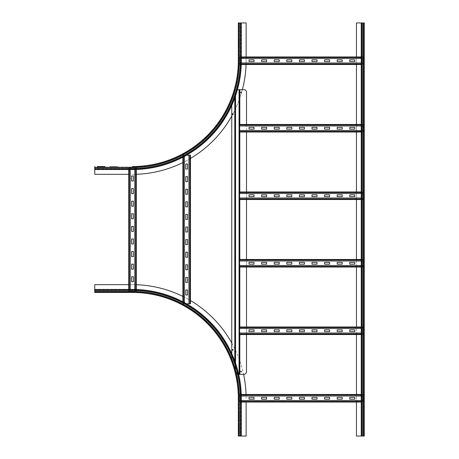 <?xml version="1.0" encoding="UTF-8"?>
<svg xmlns="http://www.w3.org/2000/svg" width="459" height="459" viewBox="0 0 459 459"><rect width="100%" height="100%" fill="white"/><g stroke="black" fill="none" stroke-linecap="round" stroke-linejoin="round"><path stroke-width="0.34" stroke-dasharray="2.29 1.72" d="M109.85 166.525L109.85 167.03L117.406 167.03L109.85 167.03L109.85 166.525L117.406 166.525L117.406 167.03L117.406 166.525L109.85 166.525M97.256 166.525L97.256 167.03L104.813 167.03L97.256 167.03L97.256 166.525L104.813 166.525L97.256 166.525L104.813 166.525L104.813 167.03L104.813 166.525M238.818 38.063L238.818 45.619L238.818 38.063L238.319 38.063L238.319 45.619L238.818 45.619L238.319 45.619L238.319 38.063L238.818 38.063M240.837 22.95L241.336 22.95L240.837 22.95L240.837 60.731A108.313 108.313 0 0 1 132.525 169.044A108.313 108.313 0 0 0 240.837 60.731A108.313 108.313 0 0 1 132.525 169.044L132.525 168.545A107.808 107.808 0 0 0 240.332 60.731L240.837 60.731L240.837 22.95L239.323 22.95L239.323 60.731A106.804 106.804 0 0 1 132.525 167.535L132.525 167.03A106.299 106.299 0 0 0 238.818 60.731L239.323 60.731L238.818 60.731A106.299 106.299 0 0 1 132.525 167.03L94.738 167.03L94.738 167.535L94.738 167.03L132.525 167.03L132.525 167.535L94.738 167.535L94.738 174.334L128.744 174.334M94.738 169.549L94.738 167.535L94.738 169.549L132.525 169.549A108.817 108.817 0 0 0 241.336 60.731L241.336 22.95L238.319 22.95M94.738 166.525L94.738 167.535L132.525 167.535L132.525 166.525A105.794 105.794 0 0 0 238.319 60.731L239.323 60.731A106.804 106.804 0 0 1 132.525 167.535L94.738 167.535M132.525 169.044L94.738 169.044L132.525 169.044M238.818 25.469L238.818 33.025L238.818 25.469L238.319 25.469L238.319 33.025L238.818 33.025L238.319 33.025L238.319 25.469L238.818 25.469M246.127 56.956L246.127 60.731A113.602 113.602 0 0 1 132.525 174.334A113.602 113.602 0 0 0 136.3 174.271M132.525 167.535A106.804 106.804 0 0 0 239.323 60.731L239.323 22.95L246.127 22.95L246.127 60.731A113.602 113.602 0 0 1 246.064 64.512M242.375 89.683A113.602 113.602 0 0 1 232.971 113.792M232.615 114.457A113.602 113.602 0 0 1 231.766 116.012M190.456 158.453A113.602 113.602 0 0 1 182.9 162.555M238.818 60.731L238.818 22.95L238.818 60.731A106.299 106.299 0 0 1 132.525 167.03M238.319 420.937L238.818 420.937L238.818 413.381L238.818 420.937L238.319 420.937L238.319 413.381L238.319 420.937M238.319 413.381L238.818 413.381L238.319 413.381M238.319 433.531L238.818 433.531L238.818 425.975L238.818 433.531L238.319 433.531L238.319 425.975L238.319 433.531M238.319 425.975L238.818 425.975L238.319 425.975M109.85 291.97L117.406 291.97L109.85 291.97L109.85 292.475L117.406 292.475L109.85 292.475L109.85 291.97M117.406 292.475L117.406 291.97L117.406 292.475M94.738 289.956L94.738 289.451L94.738 289.956L132.525 289.956A108.313 108.313 0 0 1 240.837 398.269A108.313 108.313 0 0 0 132.525 289.956A108.313 108.313 0 0 1 240.837 398.269L240.332 398.269A107.808 107.808 0 0 0 132.525 290.455L132.525 289.956L94.738 289.956L94.738 291.465L132.525 291.465A106.804 106.804 0 0 1 239.323 398.269L238.818 398.269A106.299 106.299 0 0 0 132.525 291.97L132.525 291.465L132.525 291.97A106.299 106.299 0 0 1 238.818 398.269L238.818 436.05L239.323 436.05L238.818 436.05L238.818 398.269L239.323 398.269L239.323 436.05L246.127 436.05L246.127 402.044M241.336 436.05L239.323 436.05L241.336 436.05L241.336 398.269A108.817 108.817 0 0 0 132.525 289.451L94.738 289.451L94.738 292.475L132.525 292.475L132.525 291.465A106.804 106.804 0 0 1 239.323 398.269L239.323 436.05L238.319 436.05L238.319 398.269L239.323 398.269L239.323 436.05M240.837 398.269L240.837 436.05L240.837 398.269M97.256 291.97L104.813 291.97L97.256 291.97L97.256 292.475L104.813 292.475L97.256 292.475L97.256 291.97M104.813 292.475L104.813 291.97L104.813 292.475M128.744 284.666L132.525 284.666A113.602 113.602 0 0 1 246.127 398.269A113.602 113.602 0 0 0 246.064 394.488M239.323 398.269A106.804 106.804 0 0 0 132.525 291.465L94.738 291.465L94.738 292.475L94.738 291.97L132.525 291.97L94.738 291.97L94.738 284.666L132.525 284.666A113.602 113.602 0 0 1 136.3 284.729M182.9 296.445A113.602 113.602 0 0 1 190.456 300.547M231.766 342.988A113.602 113.602 0 0 1 243.574 374.32M363.757 38.063L363.757 45.619L363.757 38.063L364.262 38.063L363.757 38.063M364.262 45.619L364.262 38.063L364.262 45.619L363.757 45.619L364.262 45.619M363.757 25.469L363.757 33.025L363.757 25.469L364.262 25.469L363.757 25.469M364.262 33.025L364.262 25.469L364.262 33.025L363.757 33.025L364.262 33.025M363.757 413.381L363.757 420.937L363.757 413.381L364.262 413.381L363.757 413.381M364.262 420.937L364.262 413.381L364.262 420.937L363.757 420.937L364.262 420.937M363.757 425.975L363.757 433.531L363.757 425.975L364.262 425.975L364.262 433.531L364.262 425.975L363.757 425.975M364.262 433.531L363.757 433.531L364.262 433.531L364.262 425.975M364.262 22.95L363.757 22.95L363.757 436.05L356.454 436.05L356.454 22.95L364.262 22.95L361.239 22.95L361.744 22.95L361.744 436.05L361.239 436.05L364.262 436.05L361.239 436.05L361.239 22.95L361.744 22.95L361.744 436.05M364.262 436.05L363.757 436.05L363.757 22.95L363.253 22.95L363.253 436.05L363.253 22.95L361.744 22.95M356.454 402.044L356.454 394.488M356.454 334.536L356.454 326.98M356.454 267.029L356.454 259.473M356.454 199.527L356.454 191.971M356.454 132.02L356.454 124.464M356.454 64.512L356.454 56.956M342.219 59.854L337.181 59.854L337.181 61.615L342.219 61.615L342.219 59.854M329.625 59.854L324.588 59.854L324.588 61.615L329.625 61.615L329.625 59.854M317.031 59.854L311.994 59.854L311.994 61.615L317.031 61.615L317.031 59.854M304.437 59.854L299.4 59.854L299.4 61.615L304.437 61.615L304.437 59.854M291.844 59.854L286.806 59.854L286.806 61.615L291.844 61.615L291.844 59.854M279.25 59.854L274.212 59.854L274.212 61.615L279.25 61.615L279.25 59.854M266.656 59.854L261.619 59.854L261.619 61.615L266.656 61.615L266.656 59.854M354.813 59.854L349.775 59.854L349.775 61.615L354.813 61.615L354.813 59.854M254.056 59.854L249.019 59.854L249.019 61.615L254.056 61.615L254.056 59.854M361.239 56.956L363 56.956L363 57.335L239.575 57.501L239.575 56.956L239.575 64.134L239.575 56.956L363 56.956L363 64.512L363 63.996L363 64.512L361.239 64.512L363 64.512L363 63.032L239.575 63.032L239.575 63.996L239.575 63.032M361.239 63.967L363 63.967L363 63.032M363 58.436L363 57.467L239.575 57.461L239.575 58.436L363 58.465L363 56.956L363 64.008L239.575 63.996L239.575 64.512L239.575 64.134L363 64.134L239.575 64.134L239.575 64.512L239.575 63.967L241.291 63.967M239.575 64.512L241.273 64.512L239.575 64.512M363 62.998L361.239 62.998M241.314 62.998L239.575 62.998M361.239 57.501L239.575 57.335L239.575 56.956L241.336 56.956M241.336 58.465L239.575 58.436M239.575 58.465L239.575 57.501L241.336 57.501M363 58.465L361.239 58.465M342.219 127.361L337.181 127.361L337.181 129.122L342.219 129.122L342.219 127.361M329.625 127.361L324.588 127.361L324.588 129.122L329.625 129.122L329.625 127.361M317.031 127.361L311.994 127.361L311.994 129.122L317.031 129.122L317.031 127.361M304.437 127.361L299.4 127.361L299.4 129.122L304.437 129.122L304.437 127.361M291.844 127.361L286.806 127.361L286.806 129.122L291.844 129.122L291.844 127.361M279.25 127.361L274.212 127.361L274.212 129.122L279.25 129.122L279.25 127.361M266.656 127.361L261.619 127.361L261.619 129.122L266.656 129.122L266.656 127.361M354.813 127.361L349.775 127.361L349.775 129.122L354.813 129.122L354.813 127.361M254.056 127.361L249.019 127.361L249.019 129.122L254.056 129.122L254.056 127.361M361.239 124.464L363 124.464L363 124.842L239.575 125.009L239.575 124.464L239.575 131.641L239.575 124.464L363 124.464L363 132.02L363 131.504L363 132.02L361.239 132.02L363 132.02L363 130.54L239.575 130.54L239.575 131.504L239.575 130.54M361.239 131.475L363 131.475L363 130.54M363 125.944L363 124.974L239.575 124.963L239.575 125.944L363 125.944L363 131.515L239.575 131.504L239.575 132.02L239.575 131.641L363 131.641L239.575 131.641L239.575 132.02L239.575 131.475M363 130.505L361.239 130.505M361.239 125.009L239.575 124.842L239.575 124.464M239.575 125.009L239.575 125.944M363 125.973L361.239 125.973M342.219 194.863L337.181 194.863L337.181 196.63L342.219 196.63L342.219 194.863M329.625 194.863L324.588 194.863L324.588 196.63L329.625 196.63L329.625 194.863M317.031 194.863L311.994 194.863L311.994 196.63L317.031 196.63L317.031 194.863M304.437 194.863L299.4 194.863L299.4 196.63L304.437 196.63L304.437 194.863M291.844 194.863L286.806 194.863L286.806 196.63L291.844 196.63L291.844 194.863M279.25 194.863L274.212 194.863L274.212 196.63L279.25 196.63L279.25 194.863M266.656 194.863L261.619 194.863L261.619 196.63L266.656 196.63L266.656 194.863M354.813 194.863L349.775 194.863L349.775 196.63L354.813 196.63L354.813 194.863M254.056 194.863L249.019 194.863L249.019 196.63L254.056 196.63L254.056 194.863M361.239 199.527L363 199.527L363 198.047L239.575 198.047L239.575 199.011L239.575 198.047M361.239 198.982L363 198.982L363 198.047M361.239 191.971L363 191.971L363 192.344L239.575 192.51L239.575 191.971L239.575 199.022L239.575 191.971L363 191.971L363 199.527L363 199.149L239.575 199.022L239.575 199.527L363 199.527L363 199.011L239.575 199.011L239.575 199.527L239.575 198.982M363 193.451L363 192.482L239.575 192.482L239.575 193.451L363 193.451L363 199.149L239.575 199.149L239.575 199.527M363 198.013L361.239 198.013M361.239 192.51L239.575 192.344L239.575 191.971M239.575 192.51L239.575 193.451M363 193.48L361.239 193.48M342.219 262.37L337.181 262.37L337.181 264.137L342.219 264.137L342.219 262.37M329.625 262.37L324.588 262.37L324.588 264.137L329.625 264.137L329.625 262.37M317.031 262.37L311.994 262.37L311.994 264.137L317.031 264.137L317.031 262.37M304.437 262.37L299.4 262.37L299.4 264.137L304.437 264.137L304.437 262.37M291.844 262.37L286.806 262.37L286.806 264.137L291.844 264.137L291.844 262.37M279.25 262.37L274.212 262.37L274.212 264.137L279.25 264.137L279.25 262.37M266.656 262.37L261.619 262.37L261.619 264.137L266.656 264.137L266.656 262.37M354.813 262.37L349.775 262.37L349.775 264.137L354.813 264.137L354.813 262.37M254.056 262.37L249.019 262.37L249.019 264.137L254.056 264.137L254.056 262.37M361.239 267.029L363 267.029L363 265.549L239.575 265.549L239.575 266.518L239.575 265.549M361.239 266.49L363 266.49L363 265.549M361.239 259.473L363 259.473L363 259.851L239.575 260.018L239.575 259.473L239.575 266.53L239.575 259.473L363 259.473L363 267.029L363 266.656L239.575 266.53L239.575 267.029L363 267.029L363 266.518L239.575 266.518L239.575 267.029L239.575 266.49M363 260.953L363 259.989L239.575 259.989L239.575 260.953L363 260.953L363 266.656L239.575 266.656L239.575 267.029M363 265.52L361.239 265.52M361.239 260.018L239.575 259.851L239.575 259.473M239.575 260.018L239.575 260.953M363 260.987L361.239 260.987M342.219 329.878L337.181 329.878L337.181 331.639L342.219 331.639L342.219 329.878M329.625 329.878L324.588 329.878L324.588 331.639L329.625 331.639L329.625 329.878M317.031 329.878L311.994 329.878L311.994 331.639L317.031 331.639L317.031 329.878M304.437 329.878L299.4 329.878L299.4 331.639L304.437 331.639L304.437 329.878M291.844 329.878L286.806 329.878L286.806 331.639L291.844 331.639L291.844 329.878M279.25 329.878L274.212 329.878L274.212 331.639L279.25 331.639L279.25 329.878M266.656 329.878L261.619 329.878L261.619 331.639L266.656 331.639L266.656 329.878M354.813 329.878L349.775 329.878L349.775 331.639L354.813 331.639L354.813 329.878M254.056 329.878L249.019 329.878L249.019 331.639L254.056 331.639L254.056 329.878M363 328.46L363 327.496L239.575 327.485L239.575 326.98L239.575 327.359L363 327.485L363 326.98L363 327.359L239.575 327.359L239.575 334.158L239.575 327.485L239.575 328.46L363 328.495L363 326.98L361.239 326.98L363 326.98L363 334.536L363 334.026L363 334.536L361.239 334.536L363 334.536L363 333.056L239.575 333.056L239.575 334.026L239.575 333.056M361.239 333.991L363 333.991L363 333.056M361.239 327.525L363 327.496L363 334.037L239.575 334.026L239.575 334.536L239.575 334.158L363 334.158L239.575 334.158L239.575 334.536L239.575 333.991M363 333.027L361.239 333.027M239.575 327.525L239.575 328.46M363 328.495L361.239 328.495M342.219 397.385L337.181 397.385L337.181 399.146L342.219 399.146L342.219 397.385M329.625 397.385L324.588 397.385L324.588 399.146L329.625 399.146L329.625 397.385M317.031 397.385L311.994 397.385L311.994 399.146L317.031 399.146L317.031 397.385M304.437 397.385L299.4 397.385L299.4 399.146L304.437 399.146L304.437 397.385M291.844 397.385L286.806 397.385L286.806 399.146L291.844 399.146L291.844 397.385M279.25 397.385L274.212 397.385L274.212 399.146L279.25 399.146L279.25 397.385M266.656 397.385L261.619 397.385L261.619 399.146L266.656 399.146L266.656 397.385M354.813 397.385L349.775 397.385L349.775 399.146L354.813 399.146L354.813 397.385M254.056 397.385L249.019 397.385L249.019 399.146L254.056 399.146L254.056 397.385M361.239 394.488L363 394.488L363 394.866L239.575 395.033L239.575 394.488L239.575 401.665L239.575 394.488L363 394.488L363 402.044L363 401.533L363 402.044L361.239 402.044L363 402.044L363 400.564L239.575 400.564L239.575 401.533L239.575 400.564M361.239 401.499L363 401.499L363 400.564M363 395.968L363 395.004L239.575 394.992L239.575 395.968L363 396.002L363 394.488L363 401.539L239.575 401.533L239.575 402.044L239.575 401.665L363 401.665L239.575 401.665L239.575 402.044L239.575 401.499L241.336 401.499M239.575 402.044L241.336 402.044L239.575 402.044M363 400.535L361.239 400.535M241.336 400.535L239.575 400.535M361.239 395.033L239.575 394.866L239.575 394.488L241.273 394.488M241.314 396.002L239.575 395.968M239.575 396.002L239.575 395.033L241.291 395.033M363 396.002L361.239 396.002M131.641 188.569L131.641 193.606L133.403 193.606L133.403 188.569L131.641 188.569M131.641 201.162L131.641 206.2L133.403 206.2L133.403 201.162L131.641 201.162M131.641 213.756L131.641 218.794L133.403 218.794L133.403 213.756L131.641 213.756M131.641 226.35L131.641 231.388L133.403 231.388L133.403 226.35L131.641 226.35M131.641 238.944L131.641 243.981L133.403 243.981L133.403 238.944L131.641 238.944M131.641 251.538L131.641 256.581L133.403 256.581L133.403 251.538L131.641 251.538M131.641 264.137L131.641 269.175L133.403 269.175L133.403 264.137L131.641 264.137M131.641 175.975L131.641 181.012L133.403 181.012L133.403 175.975L131.641 175.975M131.641 276.731L131.641 281.769L133.403 281.769L133.403 276.731L131.641 276.731M128.744 169.549L128.744 167.787L136.3 167.787L135.789 167.787L135.789 291.213L128.744 291.213L128.744 167.787L136.3 167.787L136.3 169.486L136.3 167.787L134.82 167.787L134.82 291.213L135.789 291.213L134.82 291.213M135.755 169.503L135.755 167.787L134.82 167.787M130.224 167.787L129.26 167.787L129.26 291.213L130.224 291.213L130.224 167.787L128.744 167.787L129.122 167.787L129.289 291.213L128.744 291.213L136.3 291.213L135.921 291.213L135.921 167.787L135.921 291.213L136.3 291.213L135.755 291.213L135.755 289.497M136.3 291.213L136.3 289.514L136.3 291.213M134.791 167.787L134.791 169.526M134.791 289.474L134.791 291.213M129.289 169.549L129.122 291.213L128.744 291.213L128.744 289.451M130.253 289.451L130.224 291.213M130.253 291.213L129.289 291.213L129.289 289.451M130.253 167.787L130.253 169.549M185.797 176.6L185.797 181.644L187.559 181.644L187.559 176.6L185.797 176.6M185.797 189.2L185.797 194.237L187.559 194.237L187.559 189.2L185.797 189.2M185.797 201.794L185.797 206.831L187.559 206.831L187.559 201.794L185.797 201.794M185.797 214.387L185.797 219.425L187.559 219.425L187.559 214.387L185.797 214.387M185.797 226.981L185.797 232.019L187.559 232.019L187.559 226.981L185.797 226.981M185.797 239.575L185.797 244.613L187.559 244.613L187.559 239.575L185.797 239.575M185.797 252.169L185.797 257.206L187.559 257.206L187.559 252.169L185.797 252.169M185.797 264.763L185.797 269.8L187.559 269.8L187.559 264.763L185.797 264.763M185.797 277.356L185.797 282.4L187.559 282.4L187.559 277.356L185.797 277.356M185.797 164.006L185.797 169.044L187.559 169.044L187.559 164.006L185.797 164.006M185.797 289.956L185.797 294.994L187.559 294.994L187.559 289.956L185.797 289.956M189.911 155.194L188.976 155.194L188.976 303.806L189.911 303.806M186.543 303.806L182.9 303.806L182.9 155.194L190.456 155.194L190.078 155.194L190.078 303.806L190.456 303.806L190.456 155.194L188.976 155.194M182.9 157.185L182.9 155.194L183.279 155.194L183.445 303.806L182.9 303.806L188.976 303.806M190.078 155.194L190.078 303.806L190.456 303.806L189.951 303.806L190.078 155.194M184.38 155.194L183.416 155.194L183.416 303.806L184.38 303.806L184.409 155.194L182.9 155.194L186.543 155.194M183.445 156.898L183.279 303.806L182.9 303.806L182.9 301.815M184.409 302.619L184.38 303.806M184.409 303.806L183.445 303.806L183.445 302.102M184.409 155.194L184.409 156.381M240.711 371.601A0.379 0.379 0 0 0 241.273 371.928A0.379 0.379 0 0 0 241.273 371.274A0.379 0.379 0 0 0 240.711 371.601M240.711 92.402A0.379 0.379 0 0 0 241.273 92.729A0.379 0.379 0 0 0 241.273 92.075A0.379 0.379 0 0 0 240.711 92.402M232.397 114.113A0.379 0.379 0 0 0 232.965 114.446A0.379 0.379 0 0 0 232.965 113.786A0.379 0.379 0 0 0 232.397 114.113M232.397 349.884A0.379 0.379 0 0 0 232.965 350.211A0.379 0.379 0 0 0 232.965 349.557A0.379 0.379 0 0 0 232.397 349.884M243.981 374.32A2.519 2.519 0 0 0 246.5 371.801L246.5 92.202A2.519 2.519 0 0 0 243.981 89.683L239.323 89.683L239.323 374.32L243.981 374.32M246.5 124.464L246.5 132.02M246.5 191.971L246.5 199.527M246.5 259.473L246.5 267.029M246.5 326.98L246.5 334.536M231.766 105.358L234.79 96.642L231.766 104.795L231.766 359.208L235.295 368.893L231.766 359.208L231.766 353.642M235.547 363.235L235.547 370.247L235.042 368.893L235.042 361.784L235.042 368.893L237.263 374.32L235.547 370.247L235.547 93.756L235.042 95.105L237.263 89.683L235.547 93.756L235.547 95.765M234.79 361.084L234.79 96.642L235.295 95.105L234.79 97.916M238.669 374.32L237.263 374.32L239.07 374.32L239.07 89.683L237.418 89.683M235.042 95.105L235.042 97.216L235.042 95.105M239.07 374.32L239.575 89.683M239.07 89.683L239.575 374.32M235.295 368.893L235.295 95.105L235.295 368.893M132.525 168.545L94.738 168.545M240.332 60.731L240.332 22.95M239.323 60.731L239.323 22.95M240.332 398.269L240.332 436.05M132.525 291.97A106.299 106.299 0 0 1 238.818 398.269M132.525 290.455L94.738 290.455M132.525 291.465L94.738 291.465M362.249 22.95L362.249 436.05M363.253 22.95L363.253 436.05M239.575 64.008L363 64.008L239.575 64.008M239.575 57.461L363 57.461L239.575 57.467M239.575 131.515L363 131.515L239.575 131.515M239.575 124.963L363 124.963L239.575 124.974M239.575 199.022L363 199.022L239.575 199.022M363 192.47L239.575 192.47L363 192.47M239.575 266.53L363 266.53L239.575 266.53M363 259.978L239.575 259.978L363 259.978M239.575 334.037L363 334.037L239.575 334.037M239.575 327.485L363 327.485L239.575 327.496M239.575 401.539L363 401.539L239.575 401.539M239.575 394.992L363 394.992L239.575 395.004M135.795 291.213L135.795 167.787L135.795 291.213M129.249 167.787L129.249 291.213L129.249 167.787M189.946 155.194L189.946 303.806L189.951 155.194M183.405 155.194L183.405 303.806L183.405 155.194M239.827 124.464L239.827 132.02M239.827 191.971L239.827 199.527M239.827 259.473L239.827 267.029M239.827 326.98L239.827 334.536M239.827 374.32L239.827 89.683"/><path stroke-width="0.69" d="M104.813 166.525L97.256 166.525M238.319 22.95L238.319 60.731L238.319 22.95L241.336 22.95L241.336 60.731A108.817 108.817 0 0 1 132.525 169.549L94.738 169.549L94.738 166.525M128.744 174.334L94.738 174.334L94.738 169.549M246.064 64.512A113.602 113.602 0 0 1 242.375 89.683M232.971 113.792A113.602 113.602 0 0 1 232.615 114.457M231.766 116.012A113.602 113.602 0 0 1 190.456 158.453M182.9 162.555A113.602 113.602 0 0 1 136.3 174.271M132.525 166.525A105.794 105.794 0 0 0 238.319 60.731A105.794 105.794 0 0 1 132.525 166.525L132.525 167.535L94.738 167.535M241.336 22.95L246.127 22.95L246.127 56.956M246.127 402.044L246.127 436.05L238.319 436.05L238.319 398.269L239.323 398.269L239.323 436.05M238.319 398.269A105.794 105.794 0 0 0 132.525 292.475A105.794 105.794 0 0 1 238.319 398.269A105.794 105.794 0 0 0 132.525 292.475L94.738 292.475L94.738 289.451L132.525 289.451A108.817 108.817 0 0 1 241.336 398.269L241.336 436.05M136.3 284.729A113.602 113.602 0 0 1 182.9 296.445M190.456 300.547A113.602 113.602 0 0 1 231.766 342.988M243.574 374.32A113.602 113.602 0 0 1 246.064 394.488M94.738 289.451L94.738 284.666L128.744 284.666M364.262 22.95L361.239 22.95L361.239 436.05L364.262 436.05L364.262 22.95L364.262 425.975M364.262 436.05L364.262 433.531M356.454 56.956L356.454 22.95L361.239 22.95M361.239 436.05L356.454 436.05L356.454 402.044M356.454 394.488L356.454 334.536M356.454 326.98L356.454 267.029M356.454 259.473L356.454 199.527M356.454 191.971L356.454 132.02M356.454 124.464L356.454 64.512M337.181 59.854L342.219 59.854L342.219 61.615L337.181 61.615L337.181 59.854M324.588 59.854L329.625 59.854L329.625 61.615L324.588 61.615L324.588 59.854M311.994 59.854L317.031 59.854L317.031 61.615L311.994 61.615L311.994 59.854M299.4 59.854L304.437 59.854L304.437 61.615L299.4 61.615L299.4 59.854M286.806 59.854L291.844 59.854L291.844 61.615L286.806 61.615L286.806 59.854M274.212 59.854L279.25 59.854L279.25 61.615L274.212 61.615L274.212 59.854M261.619 59.854L266.656 59.854L266.656 61.615L261.619 61.615L261.619 59.854M349.775 59.854L354.813 59.854L354.813 61.615L349.775 61.615L349.775 59.854M249.019 59.854L254.056 59.854L254.056 61.615L249.019 61.615L249.019 59.854M241.273 64.512L361.239 64.512L241.273 64.512M361.239 62.998L241.314 62.998M241.336 56.956L361.239 56.956M361.239 58.465L241.336 58.465M337.181 127.361L342.219 127.361L342.219 129.122L337.181 129.122L337.181 127.361M324.588 127.361L329.625 127.361L329.625 129.122L324.588 129.122L324.588 127.361M311.994 127.361L317.031 127.361L317.031 129.122L311.994 129.122L311.994 127.361M299.4 127.361L304.437 127.361L304.437 129.122L299.4 129.122L299.4 127.361M286.806 127.361L291.844 127.361L291.844 129.122L286.806 129.122L286.806 127.361M274.212 127.361L279.25 127.361L279.25 129.122L274.212 129.122L274.212 127.361M261.619 127.361L266.656 127.361L266.656 129.122L261.619 129.122L261.619 127.361M349.775 127.361L354.813 127.361L354.813 129.122L349.775 129.122L349.775 127.361M249.019 127.361L254.056 127.361L254.056 129.122L249.019 129.122L249.019 127.361M239.575 132.02L361.239 132.02L239.575 132.02M361.239 130.505L239.575 130.505M239.575 124.464L361.239 124.464M361.239 125.973L239.575 125.973M337.181 194.863L342.219 194.863L342.219 196.63L337.181 196.63L337.181 194.863M324.588 194.863L329.625 194.863L329.625 196.63L324.588 196.63L324.588 194.863M311.994 194.863L317.031 194.863L317.031 196.63L311.994 196.63L311.994 194.863M299.4 194.863L304.437 194.863L304.437 196.63L299.4 196.63L299.4 194.863M286.806 194.863L291.844 194.863L291.844 196.63L286.806 196.63L286.806 194.863M274.212 194.863L279.25 194.863L279.25 196.63L274.212 196.63L274.212 194.863M261.619 194.863L266.656 194.863L266.656 196.63L261.619 196.63L261.619 194.863M349.775 194.863L354.813 194.863L354.813 196.63L349.775 196.63L349.775 194.863M249.019 194.863L254.056 194.863L254.056 196.63L249.019 196.63L249.019 194.863M239.575 199.527L361.239 199.527M361.239 198.013L239.575 198.013M239.575 191.971L361.239 191.971M361.239 193.48L239.575 193.48M337.181 262.37L342.219 262.37L342.219 264.137L337.181 264.137L337.181 262.37M324.588 262.37L329.625 262.37L329.625 264.137L324.588 264.137L324.588 262.37M311.994 262.37L317.031 262.37L317.031 264.137L311.994 264.137L311.994 262.37M299.4 262.37L304.437 262.37L304.437 264.137L299.4 264.137L299.4 262.37M286.806 262.37L291.844 262.37L291.844 264.137L286.806 264.137L286.806 262.37M274.212 262.37L279.25 262.37L279.25 264.137L274.212 264.137L274.212 262.37M261.619 262.37L266.656 262.37L266.656 264.137L261.619 264.137L261.619 262.37M349.775 262.37L354.813 262.37L354.813 264.137L349.775 264.137L349.775 262.37M249.019 262.37L254.056 262.37L254.056 264.137L249.019 264.137L249.019 262.37M239.575 267.029L361.239 267.029M361.239 265.52L239.575 265.52M239.575 259.473L361.239 259.473M361.239 260.987L239.575 260.987M337.181 329.878L342.219 329.878L342.219 331.639L337.181 331.639L337.181 329.878M324.588 329.878L329.625 329.878L329.625 331.639L324.588 331.639L324.588 329.878M311.994 329.878L317.031 329.878L317.031 331.639L311.994 331.639L311.994 329.878M299.4 329.878L304.437 329.878L304.437 331.639L299.4 331.639L299.4 329.878M286.806 329.878L291.844 329.878L291.844 331.639L286.806 331.639L286.806 329.878M274.212 329.878L279.25 329.878L279.25 331.639L274.212 331.639L274.212 329.878M261.619 329.878L266.656 329.878L266.656 331.639L261.619 331.639L261.619 329.878M349.775 329.878L354.813 329.878L354.813 331.639L349.775 331.639L349.775 329.878M249.019 329.878L254.056 329.878L254.056 331.639L249.019 331.639L249.019 329.878M239.575 334.536L361.239 334.536L239.575 334.536M361.239 333.027L239.575 333.027M239.575 326.98L361.239 326.98L239.575 326.98M361.239 328.495L239.575 328.495M337.181 397.385L342.219 397.385L342.219 399.146L337.181 399.146L337.181 397.385M324.588 397.385L329.625 397.385L329.625 399.146L324.588 399.146L324.588 397.385M311.994 397.385L317.031 397.385L317.031 399.146L311.994 399.146L311.994 397.385M299.4 397.385L304.437 397.385L304.437 399.146L299.4 399.146L299.4 397.385M286.806 397.385L291.844 397.385L291.844 399.146L286.806 399.146L286.806 397.385M274.212 397.385L279.25 397.385L279.25 399.146L274.212 399.146L274.212 397.385M261.619 397.385L266.656 397.385L266.656 399.146L261.619 399.146L261.619 397.385M349.775 397.385L354.813 397.385L354.813 399.146L349.775 399.146L349.775 397.385M249.019 397.385L254.056 397.385L254.056 399.146L249.019 399.146L249.019 397.385M241.336 402.044L361.239 402.044L241.336 402.044M361.239 400.535L241.336 400.535M241.273 394.488L361.239 394.488M361.239 396.002L241.314 396.002M131.641 193.606L131.641 188.569L133.403 188.569L133.403 193.606L131.641 193.606M131.641 206.2L131.641 201.162L133.403 201.162L133.403 206.2L131.641 206.2M131.641 218.794L131.641 213.756L133.403 213.756L133.403 218.794L131.641 218.794M131.641 231.388L131.641 226.35L133.403 226.35L133.403 231.388L131.641 231.388M131.641 243.981L131.641 238.944L133.403 238.944L133.403 243.981L131.641 243.981M131.641 256.581L131.641 251.538L133.403 251.538L133.403 256.581L131.641 256.581M131.641 269.175L131.641 264.137L133.403 264.137L133.403 269.175L131.641 269.175M131.641 181.012L131.641 175.975L133.403 175.975L133.403 181.012L131.641 181.012M131.641 281.769L131.641 276.731L133.403 276.731L133.403 281.769L131.641 281.769M136.3 289.514L136.3 169.486L136.3 289.514M134.791 169.526L134.791 289.474M128.744 289.451L128.744 169.549M130.253 169.549L130.253 289.451M185.797 181.644L185.797 176.6L187.559 176.6L187.559 181.644L185.797 181.644M185.797 194.237L185.797 189.2L187.559 189.2L187.559 194.237L185.797 194.237M185.797 206.831L185.797 201.794L187.559 201.794L187.559 206.831L185.797 206.831M185.797 219.425L185.797 214.387L187.559 214.387L187.559 219.425L185.797 219.425M185.797 232.019L185.797 226.981L187.559 226.981L187.559 232.019L185.797 232.019M185.797 244.613L185.797 239.575L187.559 239.575L187.559 244.613L185.797 244.613M185.797 257.206L185.797 252.169L187.559 252.169L187.559 257.206L185.797 257.206M185.797 269.8L185.797 264.763L187.559 264.763L187.559 269.8L185.797 269.8M185.797 282.4L185.797 277.356L187.559 277.356L187.559 282.4L185.797 282.4M185.797 169.044L185.797 164.006L187.559 164.006L187.559 169.044L185.797 169.044M185.797 294.994L185.797 289.956L187.559 289.956L187.559 294.994L185.797 294.994M188.947 303.806L190.456 303.806L190.456 155.194L188.947 155.194L188.947 303.806L186.543 303.806M186.543 155.194L188.947 155.194M182.9 301.815L182.9 157.185M184.409 156.381L184.409 302.619M240.711 371.601A0.379 0.379 0 0 1 241.09 371.222A0.379 0.379 0 0 1 241.463 371.601A0.379 0.379 0 0 1 241.09 371.974A0.379 0.379 0 0 1 240.711 371.601M240.711 92.402A0.379 0.379 0 0 1 241.09 92.024A0.379 0.379 0 0 1 241.463 92.402A0.379 0.379 0 0 1 241.09 92.781A0.379 0.379 0 0 1 240.711 92.402M232.397 114.113A0.379 0.379 0 0 1 232.776 113.74A0.379 0.379 0 0 1 233.155 114.113A0.379 0.379 0 0 1 232.776 114.492A0.379 0.379 0 0 1 232.397 114.113M232.397 349.884A0.379 0.379 0 0 1 232.776 349.506A0.379 0.379 0 0 1 233.155 349.884A0.379 0.379 0 0 1 232.776 350.263A0.379 0.379 0 0 1 232.397 349.884M246.5 334.536L246.5 371.801A2.519 2.519 0 0 1 243.981 374.32L238.669 374.32M237.418 89.683L243.981 89.683A2.519 2.519 0 0 1 246.5 92.202L246.5 124.464M246.5 132.02L246.5 191.971M246.5 199.527L246.5 259.473M246.5 267.029L246.5 326.98M235.042 97.216L235.042 361.784L235.042 97.216M231.766 353.642L231.766 105.358M239.575 89.683L239.575 374.32M240.332 22.95L240.332 60.731A107.808 107.808 0 0 1 132.525 168.545L94.738 168.545M132.525 168.545L132.525 169.549M238.319 60.731L239.323 60.731A106.804 106.804 0 0 1 132.525 167.535M240.332 60.731L241.336 60.731M239.323 22.95L239.323 60.731M94.738 290.455L132.525 290.455A107.808 107.808 0 0 1 240.332 398.269L240.332 436.05M240.332 398.269L241.336 398.269M132.525 292.475L132.525 291.465A106.804 106.804 0 0 1 239.323 398.269M132.525 290.455L132.525 289.451M94.738 291.465L132.525 291.465M362.249 436.05L362.249 22.95M363.253 436.05L363.253 22.95M241.291 63.967L361.239 63.967M241.336 57.501L361.239 57.501M239.575 131.475L361.239 131.475M239.575 125.009L361.239 125.009M239.575 198.982L361.239 198.982M239.575 192.51L361.239 192.51M239.575 266.49L361.239 266.49M239.575 260.018L361.239 260.018M239.575 333.991L361.239 333.991M239.575 327.525L361.239 327.525M241.336 401.499L361.239 401.499M241.291 395.033L361.239 395.033M135.755 289.497L135.755 169.503M129.289 289.451L129.289 169.549M189.911 303.806L189.911 155.194M183.445 302.102L183.445 156.898M239.827 89.683L239.827 124.464M239.827 132.02L239.827 191.971M239.827 199.527L239.827 259.473M239.827 267.029L239.827 326.98M239.827 334.536L239.827 374.32M235.547 95.765L235.547 363.235M234.79 97.916L234.79 361.084M239.07 89.683L239.07 374.32"/></g></svg>
